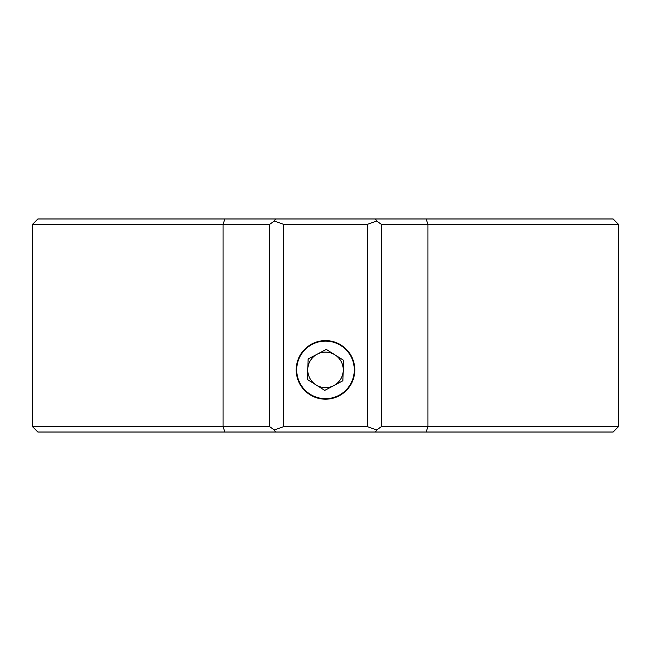 <?xml version="1.0" encoding="UTF-8"?>
<svg xmlns="http://www.w3.org/2000/svg" width="651" height="651" viewBox="0 0 651 651"><rect width="100%" height="100%" fill="white"/><g stroke="black" fill="none" stroke-linecap="round" stroke-linejoin="round"><path stroke-width="0.98" d="M618.45 426.698L613.12 432.028L37.88 432.028L32.55 426.698L269.726 426.698L269.726 224.302L32.55 224.302L37.88 218.972L613.12 218.972L618.45 224.302L618.45 426.698L381.274 426.698L376.717 429.969L367.546 426.698L367.546 224.302L283.454 224.302L283.454 426.698L367.546 426.698M325.5 399.185A29.295 29.295 0 0 0 354.795 369.89A29.295 29.295 0 0 0 325.5 340.595A29.295 29.295 0 0 0 296.205 369.89A29.295 29.295 0 0 0 325.5 399.185M618.45 224.302L381.274 224.302L381.274 426.698M283.454 426.698L274.283 429.969L269.726 426.698M274.283 429.969L275.536 432.028M375.464 432.028L376.717 429.969M275.536 218.972L274.283 221.031L283.454 224.302M269.726 224.302L274.283 221.031M367.546 224.302L376.717 221.031L381.274 224.302M376.717 221.031L375.464 218.972M307.76 369.239A17.756 17.756 0 0 0 333.817 385.571A17.756 17.756 0 0 0 334.931 354.844A17.756 17.756 0 0 0 307.76 369.239M300.07 383.366A28.782 28.782 0 0 0 338.976 395.32A28.782 28.782 0 0 0 350.93 356.406A28.782 28.782 0 0 0 312.024 344.46A28.782 28.782 0 0 0 300.07 383.366M307.386 379.484L324.759 390.372L342.874 380.778L343.614 360.288L326.241 349.4L308.126 359.002L307.386 379.484M224.929 432.028L223.073 426.698L223.073 224.302L224.929 218.972M426.071 218.972L427.927 224.302L427.927 426.698L426.071 432.028M32.55 224.302L32.55 426.698"/></g></svg>
